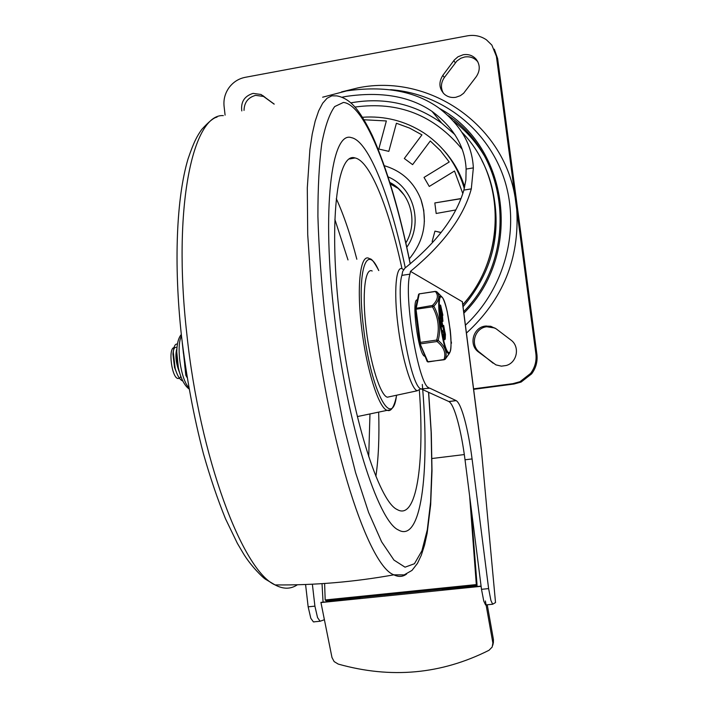 <?xml version="1.0" encoding="UTF-8"?>
<svg xmlns="http://www.w3.org/2000/svg" width="708" height="708" viewBox="0 0 708 708"><rect width="100%" height="100%" fill="white"/><g stroke="black" fill="none" stroke-linecap="round" stroke-linejoin="round"><path stroke-width="1.06" d="M362.496 117.263C384.603 115.705 404.976 120.864 423.605 132.732C443.712 146.175 457.28 164.778 464.306 188.549M443.42 149.919C453.147 160.601 460.235 172.956 464.696 186.965M496.166 328.831L490.759 326.291L485.458 326.061C473.13 327.238 468.377 344.938 478.493 351.991L495.874 364.859L501.397 366.16L506.229 365.505C517.256 362.584 520.168 346.451 510.84 339.982L496.166 328.831M494.998 328.034L486.759 326.751C474.51 327.928 469.776 345.522 479.838 352.531L493.095 363.186M442.827 75.375C438.509 82.278 439.013 88.544 444.35 94.182C447.606 96.934 451.43 97.969 455.802 97.297L460.35 95.686L463.616 93.279L476.289 76.641C480.263 70.561 480.21 64.747 476.121 59.18C472.714 55.428 468.413 53.95 463.218 54.737L457.979 56.773L454.324 59.976L442.827 75.375L444.359 77.508C440.845 82.712 440.518 87.951 443.367 93.217M477.971 62.056L477.466 61.419C474.077 57.684 469.793 56.215 464.634 56.994L460.837 58.242L456.881 61.012L444.359 77.508M274.12 104.129L263.535 96.447L255.623 95.35C248.101 97.456 244.233 102.465 244.03 110.386M274.217 104.111L261.031 94.483L253.075 93.385C244.455 96.076 240.685 101.917 241.791 110.917M225.091 115.13L224.064 106.112C223.409 99.421 225.073 93.252 229.056 87.615C233.197 82.11 238.534 78.685 245.056 77.358L467.369 35.843C474.395 34.639 480.767 35.975 486.476 39.852L491.874 45.117L496.405 56.348L515.141 197.479C503.423 123.652 428.393 73.367 358.071 87.854L341.504 91.925M473.643 389.338L514.061 384.001L521.115 382.055L531.637 373.851C535.983 368.001 537.735 361.469 536.894 354.257L497.635 58.614L494.308 49.179M466.422 333.087C502.901 299.714 519.672 258.562 516.751 209.612L535.876 353.717C536.726 360.974 534.956 367.549 530.584 373.435L520.008 381.683L512.911 383.647L473.581 388.842M516.751 209.612L515.141 197.479M432.154 241.525L434.942 231.127L441.146 232.472M455.775 209.957L436.172 213.48L434.827 202.939L460.988 198.55M364.036 119.767L386.356 120.953L378.798 149.034L388.842 151.37L396.409 123.245L409.605 128.095L421.941 134.865L404.303 158.504L412.605 164.637L430.287 140.972L440.518 150.742L449.226 161.982L424.021 177.416L429.269 186.443L454.518 171.017L462.802 193.541M378.798 149.034L386.356 120.953M404.303 158.504L421.941 134.865M424.021 177.416L449.226 161.982M434.827 202.939L460.926 198.718M434.942 231.127L441.031 232.613M384.373 165.734C401.879 170.973 414.074 182.23 420.95 199.506L423.747 210.294L424.393 221.507M421.03 388.949L429.765 388.161L421.03 388.949C410.348 386.887 395.064 296.909 401.887 275.368L402.71 271.376L404.941 268.128C436.464 242.694 456.111 216.675 463.882 190.089L465.873 180.044L466.121 169.07C465.006 146.574 453.642 127.352 432.022 111.386C409.897 96.297 381.329 91.297 346.309 96.385L342.026 97.226M429.765 388.161L456.209 400.631C458.819 402.268 461.634 408.534 464.625 419.437C467.643 430.712 470.13 443.881 472.077 458.934L488.617 588.596L490.901 600.428L492.662 604.243L495.529 602.552L481.334 449.306L495.529 602.552M421.809 389.214L448.952 401.578C451.633 403.206 454.492 409.454 457.527 420.348C460.581 431.606 463.085 444.748 465.023 459.784L481.493 589.322L483.785 601.136L485.582 604.942L486.166 604.968M323.928 617.509L324.379 619.739M324.06 619.854L320.122 621.243L317.547 617.615L314.91 606.145L312.37 584.197M314.37 621.889L313.405 621.898L310.803 618.279L308.157 606.827L305.573 584.498M481.325 449.244L462.413 301.794L410.472 271.359C443.394 244.242 463.669 216.745 471.307 188.877L473.351 167.876C472.201 144.813 460.713 124.856 438.889 108.023C415.348 91.155 384.568 85.447 346.557 90.916L322.653 97.2M429.004 387.887C418.614 385.78 403.374 295.679 409.923 274.155L410.472 271.359M450.775 335.981L450.837 336.919M451.023 341.026L451.527 343.141L451.049 342.955M401.887 275.368L409.923 274.155M463.678 311.662C518.451 256.473 509.884 156.601 448.279 115.652M463.873 313.157C523.239 254.517 509.362 145.83 439.518 108.466M465.413 325.202C504.848 288.669 520.645 229.153 504.246 179.08C487.847 128.98 441.473 93.341 390.533 89.686M493.361 642.581L493.449 639.625L492.184 647.059L489.007 650.28C441.243 674.308 390.984 678.91 338.22 664.077L334.141 661.591L331.981 657.52L320.919 602.366L359.938 598.384L320.919 602.366M443.482 588.941L443.535 589.897L442.208 590.056L481.086 586.109L443.535 589.897M487.254 604.774L493.449 639.625M492.803 642.625L485.387 600.977M481.113 586.321L320.928 602.57M359.912 597.437L359.938 598.402M442.208 590.056L442.155 589.074M464.324 454.563L431.995 458.51M469.661 496.264L476.316 584.578L477.059 585.534L476.882 582.79L470.776 505.061M477.059 585.534L326.264 600.862L325.184 599.968L324.618 583.472M325.184 599.968L476.316 584.578M334.645 317.795C346.955 424.304 377.992 521.221 398.374 529.965C421.074 543.293 429.597 473.564 422.729 389.639C429.597 473.564 421.074 543.293 398.374 529.965C377.992 521.221 346.955 424.304 334.645 317.795C321.299 208.966 331.548 130.458 351.407 137.644C331.548 130.458 321.299 208.966 334.645 317.795M422.685 389.081L422.304 384.426L422.685 389.081M405.286 267.863C390.807 198.196 369.018 141.025 351.407 137.644C369.018 141.025 390.807 198.196 405.286 267.863M419.384 390.595C424.667 463.324 416.631 521.044 397.161 509.53C378.798 501.591 351.106 414.658 340.088 319.635C328.14 222.569 337.096 151.521 355.044 157.955C370.151 160.831 388.993 208.612 401.985 268.704M420.817 388.834L417.242 390.781C411.206 389.064 401.887 358.053 397.923 325.007C393.63 291.289 395.993 265.049 402.33 268.845L403.489 269.642M390.294 396.569L387.338 397.206C380.444 395.577 370.257 363.549 366.231 329.291C361.841 294.342 364.992 267.111 372.178 271.005M449.288 353.522L445.403 358.956C447.491 352.416 445.084 346.239 438.199 340.424C441.181 328.344 439.721 316.936 433.827 306.201C439.217 300.493 440.208 295.696 436.792 291.793L440.261 295.201M444.261 359.744L427.836 361.726L427.021 361.16M418.578 294.705L419.216 293.882L416.021 309.219L432.464 306.829L432.429 305.475L415.357 308.414L415.348 309.387L416.021 309.219L420.552 343.84L437.04 341.53L436.712 340.052L419.543 342.522L427.11 361.443L427.995 361.974L419.543 342.522L415.348 309.387L419.561 342.513M417.313 299.935C410.994 298.015 418.313 354.611 424.614 356.239L425.03 356.354M178.283 367.089L176.779 351.964M176.885 348.61C174.956 355.319 175.885 363.408 179.673 372.895M174 347.593C167.938 348.495 171.823 378.134 178.053 378.523L179.23 378.355M180.071 377.638L180.788 376.435M444.093 339.681L443.385 336.583L443.668 331.751M443.385 336.583L444.199 336.468L444.774 339.583L445.244 339.052L445.421 334.397L444.73 331.3L444.199 336.468M444.013 331.521L444.589 331.441M443.482 337.76L444.297 337.645M444.438 335.504L445.173 335.397L444.704 338.3L444.642 333.282L445.173 335.397M444.544 333.787L445.128 333.707M444.686 331.087L443.677 325.423L444.35 329.795L442.96 330.645L442.96 331.424L443.155 332.079L444.686 331.087M442.341 332.194L443.164 332.079L442.341 332.194L442.146 331.539L442.96 331.424M442.146 331.539L442.146 330.76L442.96 330.645M442.146 330.76L444.35 329.795M443.535 329.91L443.04 327.291M443.712 327.167L442.925 327.308L442.721 326.583M442.004 326.689L441.173 321.662L441.987 321.538L442.819 325.857L441.987 321.538M441.173 321.662L441.987 321.467M441.173 321.582L441.173 320.795L441.96 320.68M442.509 317.104L442.748 319.901L440.721 313.184L441.084 317.945L441.075 315.21L442.925 321.326L442.473 315.918L442.509 317.104L441.907 317.193M441.642 316.228L442.341 316.131M441.748 320.715L442.465 320.299M441.659 320.414L441.234 318.883M441.305 318.874L440.5 318.989L440.27 318.06L439.907 313.299L440.73 313.175M442.137 315.326L439.969 311.83L440.783 311.715L442.898 315.255L440.686 305.413L440.783 311.715M439.969 311.83L439.81 310.44L440.58 310.387M440.323 310.37L440.288 308.29L441.093 308.175M440.288 308.29L439.792 306.29L440.597 306.166M439.792 306.29L439.801 305.263M442.403 313.387L441.438 311.715L441.403 309.369L442.403 313.387M177.248 374.346L174.531 367.461L172.938 353.991C173.292 349.407 174.336 347.203 176.062 347.354M182.611 380.904C179.717 379.745 177.239 375.585 175.177 368.425L173.301 352.221C173.77 346.407 175.124 343.69 177.363 344.088M435.402 291.36L419.216 293.882L435.34 291.501C438.81 295.413 437.836 300.077 432.429 305.475L433.827 306.201L432.464 306.829C438.349 317.237 439.765 328.317 436.712 340.052L438.199 340.424L437.04 341.53C443.854 347.009 446.19 353 444.049 359.505L445.288 359.16L449.854 352.549M445.128 359.337L428.048 361.974M436.597 291.634L435.34 291.501L436.544 291.608M185.045 367.39L183.239 350.894M182.266 342.769L183.434 353.451M186.753 375.107L185.832 375.32L186.983 376.506M398.604 188.691L390.356 183.974M389.887 182.469L397.657 187.841L404.029 194.868M455.288 62.835L453.819 60.614M536.894 354.257L535.876 353.717M483.989 155.211C475.962 141.954 465.899 130.644 453.793 121.298M496.405 56.348L497.635 58.614M512.911 383.647L514.061 384.001M265.358 97.571L262.854 95.615M479.838 352.531L478.493 351.991M406.799 247.26C423.579 223.463 413.87 187.487 388.117 176.894M492.626 190.319C502.06 233.551 492.202 272.35 463.041 306.706M454.952 134.653L441.73 123.13C414.923 104.023 385.24 97.164 352.69 102.536L350.849 102.881M354.974 107.058C398.383 101.085 434.066 115.085 462.023 149.078M465.023 459.784L472.077 458.934M322.025 583.649L323.06 602.127M488.617 588.596L481.493 589.322M314.91 606.145L308.157 606.827M462.297 301.537L481.228 449.129M462.138 132.511C505.76 176.743 506.432 256.579 462.775 304.661M328.096 601.614L328.043 600.676M456.102 400.578L448.845 401.524M463.882 190.089L471.307 188.877M466.121 169.07L473.351 167.876M410.197 263.925C392.736 177.372 365.594 104.731 343.433 102.43L334.689 106.572C329.441 113.82 325.149 126.068 321.813 143.326C319.158 163.415 317.857 187.762 317.91 216.374C318.804 246.977 321.14 279.687 324.91 314.494L332.981 370.638L343.442 424.49L355.584 472.643L368.576 512.362L381.612 541.806L393.958 560.081L405.038 567.179L414.437 563.727L421.906 550.824L427.296 529.788L430.597 502.052L431.845 469.006L431.128 431.995L428.552 392.294M428.207 388.347L428.11 387.249M410.286 263.854C399.755 211.674 387.134 169 372.426 135.812C363.054 116.528 356.673 108.289 351.549 103.518C347.035 99.394 342.141 96.846 336.884 95.89L331.84 95.828L327.078 98.244L322.671 103.226L318.68 110.846L315.184 121.13L312.228 134.06L309.9 149.583L307.299 187.894L307.714 234.569L311.272 287.262L314.202 314.936C329.353 447.757 368.762 566.409 393.878 574.825C398.586 577.188 402.834 576.914 406.64 573.993M223.339 115.608C192.983 113.466 172.371 206.621 186.788 333.68C199.736 457.961 242.685 570.754 275.058 584.914C283.288 589.322 290.74 589.268 297.413 584.755M336.291 198.647C343.805 215.099 350.646 235.295 356.832 259.252M334.866 219.4L347.991 259.933M390.205 410.038L387.143 410.339C378.851 408.304 366.549 369.824 361.708 328.494C356.425 286.333 360.301 253.783 368.912 258.323C370.611 259.783 370.948 256.048 378.789 270.527M396.533 395.232C392.418 431.314 370.842 391.391 363.611 328.406C356.469 272.27 366.231 241.401 378.709 270.536M369.974 413.932L368.718 456.731M378.665 412.118C379.435 436.933 378.506 458.324 375.895 476.28M441.208 296.13C434.597 291.245 442.518 353.168 448.571 353.496L449.509 353.133C451.262 349.823 451.518 342.221 450.27 330.335L447.217 311.547C445.544 304.741 443.996 300.121 442.58 297.705L441.208 296.13M441.668 297.068C447.5 298.891 454.766 355.319 448.784 352.451C442.951 352.115 435.305 292.386 441.668 297.068M419.278 293.749L418.587 294.422L415.357 309.378M443.332 334.822L444.137 334.707M443.571 332.07L444.376 331.955M443.96 339.698L444.774 339.583M442.819 325.901L443.518 325.804M442.827 325.574L443.642 325.459M441.774 325.981L442.589 325.866M440.27 318.06L441.084 317.945M439.889 313.786L440.703 313.671M439.907 313.299L440.721 313.184M442.058 315.334L442.863 315.219M439.765 310.918L440.58 310.803M439.677 305.281L440.491 305.166M188.85 387.63C180.761 379.532 175.991 346.035 181.487 335.981M487.582 326.662L486.281 325.963M521.115 382.055L520.008 381.683M263.535 96.447L261.031 94.483M477.466 61.419L476.121 59.18M420.95 199.506C427.933 221.082 424.039 240.87 409.268 258.863M405.843 242.977C418.49 222.073 410.605 192.85 389.887 182.46M432.022 111.386L441.73 123.13L454.97 134.67M481.874 160.468C505.609 205.462 497.715 265.819 462.802 304.821M320.122 621.243L313.405 621.898M492.662 604.243L485.582 604.942M448.952 401.578L456.209 400.631M492.795 645.227L493.441 642.209M217.002 117.147C213.94 117.537 208.851 121.643 201.736 129.467C197.346 135.75 194.098 141.06 188.027 158.973C176.513 197.47 173.61 263.155 181.39 335.114C186.266 376.567 193.611 416.109 203.426 453.731C210.232 477.626 217.595 499.308 225.507 518.787L237.375 543.363L243.428 553.629C250.738 565.736 262.686 577.578 265.5 579.241L275.058 584.914C314.626 585.339 354.23 581.976 393.878 574.825L404.135 574.896L411.994 570.4L417.446 563.4L421.322 555.196L424.543 545.089L427.154 533.212L430.668 504.671L432.004 470.82L431.296 432.951L428.667 392.338M428.322 388.329L428.234 387.356M349.681 158.955L355.044 157.955M396.63 395.206C392.869 414.313 387.701 410.162 387.143 410.339L357.345 416.578M417.242 390.781L387.338 397.206M444.252 331.371L444.695 331.309M444.031 339.787L444.845 339.672M442.925 327.308L443.73 327.193M442.872 325.538L443.659 325.432M441.978 326.689L442.792 326.574M441.588 315.918L442.376 315.812M442.199 321.432L442.925 321.326M439.81 310.44L440.597 310.325M439.73 305.166L440.518 305.051M442.093 315.37L442.898 315.255M174.522 367.47L175.177 368.425M172.929 353.973L173.301 352.221M179.496 378.32L178.053 378.523M184.673 364.717L185.832 375.32L187.169 377.647M189.08 388.966C176.761 380.161 172.796 343.796 181.328 334.477"/></g></svg>
